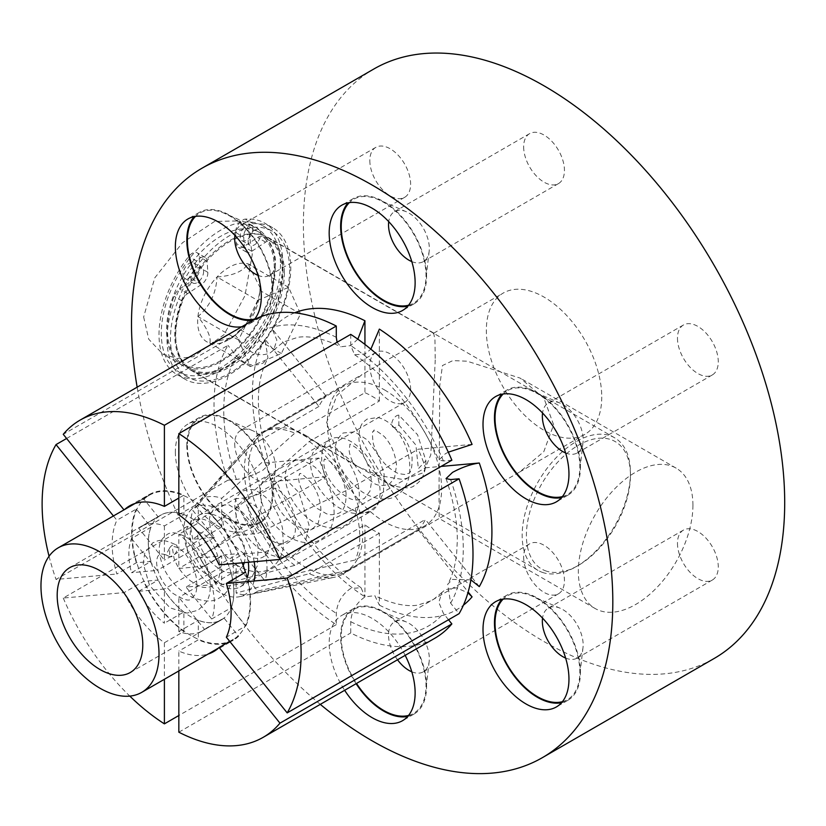 <?xml version="1.0" encoding="UTF-8"?>
<svg xmlns="http://www.w3.org/2000/svg" width="826" height="826" viewBox="0 0 826 826"><rect width="100%" height="100%" fill="white"/><g stroke="black" fill="none" stroke-linecap="round" stroke-linejoin="round"><path stroke-width="0.62" stroke-dasharray="4.13 3.1" d="M543.219 572.655A76.56 44.201 -60 0 1 538.025 570.384A76.56 44.201 -60 0 1 535.661 486.256A76.56 44.201 -60 0 1 609.392 435.488A76.56 44.201 -60 0 1 614.585 437.77A76.56 44.201 -60 0 1 630.445 472.813A76.56 44.201 -60 0 1 576.311 566.584A76.56 44.201 -60 0 1 543.219 572.655M261.997 234.925A76.56 44.201 120 0 0 188.266 285.693A76.56 44.201 120 0 0 190.63 369.811A76.56 44.201 120 0 0 195.824 372.092A76.56 44.201 120 0 0 269.565 321.324A76.56 44.201 120 0 0 267.19 237.196A76.56 44.201 120 0 0 261.997 234.925M546.636 571.2A73.566 42.477 -60 0 1 537.251 492.368A73.566 42.477 -60 0 1 610.218 439.401A73.566 42.477 -60 0 1 630.445 475.27A73.566 42.477 -60 0 1 578.427 565.366A73.566 42.477 -60 0 1 546.636 571.2M257.64 300.416L288.615 287.355L300.499 313.88L281.398 353.476L250.412 366.548L238.538 340.023L257.64 300.416L217.042 276.978C232.736 275.812 243.061 271.455 248.017 263.907L260.169 287.768L259.891 290.442C258.982 306.797 252.611 319.992 240.789 330.039L232.86 337.328L209.814 343.11C211.342 337.493 207.388 328.645 197.93 316.575C209.763 306.529 216.123 293.333 217.042 276.978A44.201 25.523 -60 0 1 248.017 263.907A44.201 25.523 -60 0 1 260.169 285.466A44.201 25.523 -60 0 1 259.891 290.442A44.201 25.523 -60 0 1 240.789 330.039A44.201 25.523 -60 0 1 228.916 339.6A44.201 25.523 -60 0 1 209.814 343.11A44.201 25.523 -60 0 1 197.93 316.575A44.201 25.523 -60 0 1 217.042 276.978M238.538 340.023L197.93 316.575M288.615 287.355L248.017 263.907M300.499 313.88L259.891 290.442M281.398 353.476L240.789 330.039M250.412 366.548L209.814 343.11M203.588 271.145A8.91 5.142 -60 0 1 199.923 280.396A8.91 5.142 -60 0 1 192.85 283.008A8.91 5.142 -60 0 1 191.012 279.436A8.91 5.142 -60 0 1 194.688 270.185A8.91 5.142 -60 0 1 201.761 267.572A8.91 5.142 -60 0 1 203.588 271.145M182.99 274.81A8.91 5.142 120 0 0 184.828 278.383A8.91 5.142 120 0 0 191.9 275.77A8.91 5.142 120 0 0 195.566 266.509A8.91 5.142 120 0 0 193.738 262.936A8.91 5.142 120 0 0 186.666 265.549A8.91 5.142 120 0 0 182.99 274.81M248.172 241.708A8.91 5.142 120 0 0 249.999 245.281A8.91 5.142 120 0 0 257.072 242.668A8.91 5.142 120 0 0 260.737 233.407A8.91 5.142 120 0 0 258.91 229.845A8.91 5.142 120 0 0 251.837 232.457A8.91 5.142 120 0 0 248.172 241.708M252.715 228.781A8.91 5.142 -60 0 1 249.049 238.033A8.91 5.142 -60 0 1 241.977 240.645A8.91 5.142 -60 0 1 240.149 237.083A8.91 5.142 -60 0 1 243.815 227.821A8.91 5.142 -60 0 1 250.887 225.209A8.91 5.142 -60 0 1 252.715 228.781M274.16 263.711A75.517 43.602 -60 0 1 243.081 342.15A75.517 43.602 -60 0 1 183.135 364.276A75.517 43.602 -60 0 1 167.626 334.045A75.517 43.602 -60 0 1 174.059 296.297A9.726 5.617 -60 0 1 179.593 288.997L193.449 279.849A9.726 5.617 120 0 0 199.82 267.686L199.107 256.659A9.726 5.617 120 0 0 197.104 252.766A9.726 5.617 120 0 0 191.756 253.561A9.726 5.617 120 0 0 188.669 256.483A87.515 50.531 120 0 0 159.17 339.62A87.515 50.531 120 0 0 177.136 374.663A87.515 50.531 120 0 0 246.602 349.026A87.515 50.531 120 0 0 282.616 258.125A87.515 50.531 120 0 0 264.65 223.092A87.515 50.531 120 0 0 245.25 219.127A9.726 5.617 120 0 0 235.678 232.519L236.391 243.536A9.726 5.617 120 0 0 238.384 247.428A9.726 5.617 120 0 0 243.742 246.644L257.598 237.496A9.726 5.617 -60 0 1 262.947 236.711A9.726 5.617 -60 0 1 263.587 237.186A75.517 43.602 -60 0 1 274.16 263.711M175.649 338.67A75.517 43.602 120 0 0 191.157 368.912A75.517 43.602 120 0 0 251.104 346.786A75.517 43.602 120 0 0 282.182 268.347A75.517 43.602 120 0 0 271.609 241.822A9.726 5.617 120 0 0 270.969 241.347A9.726 5.617 120 0 0 265.621 242.132L251.765 251.28A9.726 5.617 -60 0 1 246.406 252.064A9.726 5.617 -60 0 1 244.413 248.172L243.701 237.145A9.726 5.617 -60 0 1 253.262 223.763A87.515 50.531 -60 0 1 272.673 227.718A87.515 50.531 -60 0 1 290.638 262.761A87.515 50.531 -60 0 1 254.625 353.652A87.515 50.531 -60 0 1 185.158 379.299A87.515 50.531 -60 0 1 167.193 344.256A87.515 50.531 -60 0 1 196.691 261.109A9.726 5.617 -60 0 1 199.778 258.187A9.726 5.617 -60 0 1 205.127 257.402A9.726 5.617 -60 0 1 207.13 261.295L207.832 272.312A9.726 5.617 -60 0 1 201.472 284.474L187.616 293.622A9.726 5.617 120 0 0 182.071 300.932A75.517 43.602 120 0 0 175.649 338.67M214.409 539.502A60.525 34.95 -120 0 0 160.833 515.073A60.525 34.95 -120 0 0 167.781 595.474A60.525 34.95 -120 0 0 221.358 619.913A60.525 34.95 -120 0 0 214.409 539.502M242.163 562.805A83.457 48.187 -120 0 0 223.237 528.898A83.457 48.187 -120 0 0 149.361 495.208A83.457 48.187 -120 0 0 158.953 606.077A83.457 48.187 -120 0 0 232.829 639.768A83.457 48.187 -120 0 0 245.487 572.428M398.855 424.905L415.901 445.069L418.359 468.693L425.917 460.743L417.584 434.744L398.855 415.137A6.804 3.934 -60 0 0 396.594 415.767A6.804 3.934 -60 0 0 392.164 421.725A6.804 3.934 -60 0 0 393.155 427.197A6.804 3.934 -60 0 0 396.594 426.877A6.804 3.934 -60 0 0 398.865 424.915L398.855 415.137M169.629 547.948A6.804 3.934 -60 0 1 172.562 545.108A6.804 3.934 -60 0 1 176 544.788A6.804 3.934 -60 0 1 177.001 550.25A6.804 3.934 -60 0 1 172.562 556.228A6.804 3.934 -60 0 1 169.629 556.765M169.66 556.703L166.005 554.855L169.66 547.979L169.66 556.703M254.057 580.998A50.396 29.096 60 0 1 239.829 596.64A50.396 29.096 60 0 1 219.468 592.263A50.396 29.096 60 0 1 187.874 551.923A50.396 29.096 60 0 1 190.217 510.716A50.396 29.096 60 0 1 219.468 509.962A50.396 29.096 60 0 1 254.16 561.742M305.641 435.395A80.793 46.648 60 0 1 358.422 506.586A80.793 46.648 60 0 1 346.042 571.324A80.793 46.648 60 0 1 338.288 574.338A80.793 46.648 60 0 1 305.641 567.317A80.793 46.648 60 0 1 255.007 502.662A80.793 46.648 60 0 1 258.765 436.603A80.793 46.648 60 0 1 265.249 431.389A80.793 46.648 60 0 1 305.641 435.395M384.482 389.872A80.793 46.648 60 0 1 437.264 461.063A80.793 46.648 60 0 1 424.874 525.801A80.793 46.648 60 0 1 384.482 521.805A80.793 46.648 60 0 1 331.701 450.614A80.793 46.648 60 0 1 344.091 385.876A80.793 46.648 60 0 1 384.482 389.872M350.885 508.981A41.331 23.861 60 0 1 323.885 472.565A41.331 23.861 60 0 1 330.214 439.453A41.331 23.861 60 0 1 350.885 441.497A41.331 23.861 60 0 1 377.874 477.913A41.331 23.861 60 0 1 371.545 511.026A41.331 23.861 60 0 1 350.885 508.981M247.294 577.467A41.331 23.861 60 0 1 240.129 586.904A41.331 23.861 60 0 1 219.468 584.849A41.331 23.861 60 0 1 192.468 548.433A41.331 23.861 60 0 1 198.808 515.321A41.331 23.861 60 0 1 219.468 517.365A41.331 23.861 60 0 1 248.296 562.258M448.518 619.758L443.417 613.408L438.812 602.33L441.993 592.397L445.307 589.681L456.344 587.802L467.919 592.8M294.83 565.366A81.598 47.113 60 0 1 256.081 517.169L200.119 557.849L221.698 555.929L221.698 584.694L294.83 565.366L364.937 524.892A81.598 47.113 -120 0 0 379.371 533.224L379.371 605.148L374.818 595.66L365.051 596.847C356.347 602.856 351.577 611.137 350.73 621.689L350.73 632.953A183.135 105.728 -120 0 0 435.075 638.095M66.607 438.482L227.924 345.34A183.135 105.728 -120 0 0 227.924 480.195L236.381 479.441C244.764 478.285 253.675 475.156 263.133 470.056L269.617 463.882L265.032 462.901L318.97 458.079A81.598 47.113 -120 0 0 326.187 476.685L256.081 517.169M364.937 344.401L364.937 392.691L294.83 433.165L221.698 498.285L221.698 527.05L200.119 500.215L256.081 436.624L326.187 396.15A81.598 47.113 -120 0 0 318.97 406.423L265.032 339.31L267.965 358.205L263.133 363.048C253.685 367.147 244.764 364.751 236.381 355.851L227.924 345.34M350.73 334.375L350.73 345.64L354.612 354.746L365.051 353.941L370.874 349.15M448.311 452.173L445.307 453.784L438.854 460.03L443.417 460.949L451.863 460.196M251.94 320.901A183.135 105.728 -120 0 0 235.152 335.067L243.598 345.578C251.992 354.478 260.902 356.884 270.35 352.774L273.674 350.059L276.855 340.116L272.25 329.037L326.187 396.15M357.844 339.166L350.616 345.609L340.849 346.796L337.07 342.253M470.903 579.852L452.534 579.408L447.702 584.25L450.635 603.145L459.091 613.656M138.737 591.302L164.395 589.01L164.395 623.217A60.453 34.898 60 0 1 138.737 591.302L158.22 580.048L143.579 581.359L124.096 592.603L63.251 598.045L235.152 498.801A183.135 105.728 -120 0 0 336.285 624.621L336.285 613.357C337.132 602.815 341.902 594.534 350.616 588.515L361.045 587.709L364.937 596.816L364.937 524.892M326.187 476.685L272.25 481.506L276.813 482.415L270.35 488.662C260.902 493.762 251.982 496.891 243.598 498.047L235.152 498.801M408.571 305.228A59.968 34.62 -120 0 0 425.689 281.563A59.968 34.62 -120 0 0 426.02 275.719A59.968 34.62 -120 0 0 378.401 199.634A59.968 34.62 -120 0 0 349.336 202.628M411.802 261.605A28.848 16.654 -120 0 0 423.346 261.605A28.848 16.654 -120 0 0 429.169 251.207A28.848 16.654 -120 0 0 429.324 248.399A28.848 16.654 -120 0 0 406.413 211.797A28.848 16.654 -120 0 0 394.508 211.642A28.848 16.654 -120 0 0 388.736 221.647M523.653 146.832A28.848 16.654 -120 0 0 536.239 175.866A28.848 16.654 -120 0 0 558.469 183.599A28.848 16.654 -120 0 0 564.447 170.393A28.848 16.654 -120 0 0 551.861 141.36A28.848 16.654 -120 0 0 529.631 133.626A28.848 16.654 -120 0 0 523.653 146.832M254.749 318.97A59.968 34.62 -120 0 0 271.868 295.295A59.968 34.62 -120 0 0 272.188 289.461A59.968 34.62 -120 0 0 224.569 213.376A59.968 34.62 -120 0 0 195.514 216.371M257.98 275.347A28.848 16.654 -120 0 0 269.524 275.347A28.848 16.654 -120 0 0 275.347 264.95A28.848 16.654 -120 0 0 275.502 262.141A28.848 16.654 -120 0 0 252.591 225.539A28.848 16.654 -120 0 0 240.676 225.384A28.848 16.654 -120 0 0 234.904 235.379M369.831 160.574A28.848 16.654 -120 0 0 382.417 189.608A28.848 16.654 -120 0 0 404.647 197.331A28.848 16.654 -120 0 0 410.625 184.126A28.848 16.654 -120 0 0 398.029 155.102A28.848 16.654 -120 0 0 375.799 147.369A28.848 16.654 -120 0 0 369.831 160.574M187.388 445.596A59.968 34.62 -120 0 0 227.181 517.437A59.968 34.62 -120 0 0 271.868 500.401A59.968 34.62 -120 0 0 272.188 494.557A59.968 34.62 -120 0 0 224.569 418.483A59.968 34.62 -120 0 0 187.388 445.596M234.708 443.686A28.848 16.654 -120 0 0 247.294 472.72A28.848 16.654 -120 0 0 269.524 480.453A28.848 16.654 -120 0 0 275.347 470.056A28.848 16.654 -120 0 0 275.502 467.248A28.848 16.654 -120 0 0 252.591 430.645A28.848 16.654 -120 0 0 240.676 430.48A28.848 16.654 -120 0 0 234.708 443.686M369.831 365.681A28.848 16.654 -120 0 0 382.417 394.704A28.848 16.654 -120 0 0 404.647 402.438A28.848 16.654 -120 0 0 410.625 389.232A28.848 16.654 -120 0 0 398.029 360.198A28.848 16.654 -120 0 0 375.799 352.475A28.848 16.654 -120 0 0 369.831 365.681M562.392 496.591A59.968 34.62 -120 0 0 579.522 472.916A59.968 34.62 -120 0 0 579.842 467.082A59.968 34.62 -120 0 0 532.223 390.997A59.968 34.62 -120 0 0 503.168 393.992M565.634 452.968A28.848 16.654 -120 0 0 577.178 452.968A28.848 16.654 -120 0 0 582.991 442.571A28.848 16.654 -120 0 0 583.156 439.762A28.848 16.654 -120 0 0 560.245 403.16A28.848 16.654 -120 0 0 548.33 403.005A28.848 16.654 -120 0 0 542.558 413M677.475 338.195A28.848 16.654 -120 0 0 690.071 367.229A28.848 16.654 -120 0 0 712.301 374.952A28.848 16.654 -120 0 0 718.269 361.747A28.848 16.654 -120 0 0 705.683 332.723A28.848 16.654 -120 0 0 683.453 324.99A28.848 16.654 -120 0 0 677.475 338.195M562.392 701.687A59.968 34.62 -120 0 0 579.522 678.022A59.968 34.62 -120 0 0 579.842 672.178A59.968 34.62 -120 0 0 532.223 596.104A59.968 34.62 -120 0 0 503.168 599.098M565.634 658.064A28.848 16.654 -120 0 0 577.178 658.074A28.848 16.654 -120 0 0 582.991 647.677A28.848 16.654 -120 0 0 583.156 644.869A28.848 16.654 -120 0 0 560.245 608.266A28.848 16.654 -120 0 0 548.33 608.101A28.848 16.654 -120 0 0 542.558 618.106M677.475 543.302A28.848 16.654 -120 0 0 690.071 572.325A28.848 16.654 -120 0 0 712.301 580.058A28.848 16.654 -120 0 0 718.269 566.853A28.848 16.654 -120 0 0 705.683 537.819A28.848 16.654 -120 0 0 683.453 530.096A28.848 16.654 -120 0 0 677.475 543.302M408.571 715.43A59.968 34.62 -120 0 0 425.689 691.765A59.968 34.62 -120 0 0 426.02 685.921A59.968 34.62 -120 0 0 378.401 609.836A59.968 34.62 -120 0 0 341.221 636.96A59.968 34.62 -120 0 0 356.512 683.443M411.802 671.806A28.848 16.654 -120 0 0 423.346 671.806A28.848 16.654 -120 0 0 429.169 661.419A28.848 16.654 -120 0 0 429.324 658.601A28.848 16.654 -120 0 0 406.413 622.009A28.848 16.654 -120 0 0 394.508 621.844A28.848 16.654 -120 0 0 388.53 635.049A28.848 16.654 -120 0 0 397.523 659.767M523.653 557.044A28.848 16.654 -120 0 0 536.239 586.068A28.848 16.654 -120 0 0 558.469 593.801A28.848 16.654 -120 0 0 564.447 580.595A28.848 16.654 -120 0 0 551.861 551.562A28.848 16.654 -120 0 0 529.631 543.838A28.848 16.654 -120 0 0 523.653 557.044M407.724 306.229A60.773 35.084 -120 0 0 414.002 303.865A60.773 35.084 -120 0 0 426.588 276.049A60.773 35.084 -120 0 0 400.063 214.884A60.773 35.084 -120 0 0 353.229 198.601A60.773 35.084 -120 0 0 348.045 202.855M241.915 326.693A60.773 35.084 -120 0 0 248.719 324.226A60.773 35.084 -120 0 0 254.16 319.683M253.437 320.065A60.773 35.084 -120 0 0 260.18 317.607A60.773 35.084 -120 0 0 272.766 289.792A60.773 35.084 -120 0 0 246.241 228.626A60.773 35.084 -120 0 0 199.407 212.344A60.773 35.084 -120 0 0 194.224 216.598M561.556 497.593A60.773 35.084 -120 0 0 567.834 495.228A60.773 35.084 -120 0 0 580.42 467.413A60.773 35.084 -120 0 0 553.885 406.247A60.773 35.084 -120 0 0 507.061 389.965A60.773 35.084 -120 0 0 501.867 394.219M561.556 702.699A60.773 35.084 -120 0 0 567.834 700.334A60.773 35.084 -120 0 0 580.42 672.509A60.773 35.084 -120 0 0 553.885 611.354A60.773 35.084 -120 0 0 507.061 595.071A60.773 35.084 -120 0 0 501.867 599.325M405.174 655.359A60.773 35.084 -120 0 0 341.768 615.422A60.773 35.084 -120 0 0 329.182 643.247A60.773 35.084 -120 0 0 344.649 690.299M407.724 716.441A60.773 35.084 -120 0 0 414.002 714.077A60.773 35.084 -120 0 0 426.588 686.251A60.773 35.084 -120 0 0 400.063 625.096A60.773 35.084 -120 0 0 353.229 608.814A60.773 35.084 -120 0 0 340.642 636.629A60.773 35.084 -120 0 0 356.109 683.68M175.36 451.884A60.773 35.084 -120 0 0 201.885 513.049A60.773 35.084 -120 0 0 248.719 529.332A60.773 35.084 -120 0 0 261.305 501.506A60.773 35.084 -120 0 0 234.78 440.351A60.773 35.084 -120 0 0 187.946 424.068A60.773 35.084 -120 0 0 175.36 451.884M186.821 445.266A60.773 35.084 -120 0 0 213.345 506.431A60.773 35.084 -120 0 0 260.18 522.713A60.773 35.084 -120 0 0 272.766 494.888A60.773 35.084 -120 0 0 246.241 433.733A60.773 35.084 -120 0 0 199.407 417.45A60.773 35.084 -120 0 0 186.821 445.266M692.942 505.254A81.031 46.783 -60 0 1 657.568 586.801A81.031 46.783 -60 0 1 595.123 608.504A81.031 46.783 -60 0 1 578.345 571.406A81.031 46.783 -60 0 1 613.718 489.859A81.031 46.783 -60 0 1 676.153 468.156A81.031 46.783 -60 0 1 692.942 505.254M439.019 490.974L439.195 518.48L519.647 472.018L543.787 451.698L553.616 424.812L543.931 398.163L520.215 378.122L467.124 361.199L452.855 360.601L442.447 365.557L439.773 385.587L439.019 490.974M280.479 264.475A84.273 48.651 -60 0 1 243.691 349.284A84.273 48.651 -60 0 1 178.757 371.855A84.273 48.651 -60 0 1 161.297 333.281A84.273 48.651 -60 0 1 198.085 248.471A84.273 48.651 -60 0 1 263.029 225.89A84.273 48.651 -60 0 1 280.479 264.475M289.647 269.761A84.273 48.651 -60 0 1 252.859 354.571A84.273 48.651 -60 0 1 187.925 377.152A84.273 48.651 -60 0 1 170.466 338.577A84.273 48.651 -60 0 1 207.254 253.768A84.273 48.651 -60 0 1 272.198 231.187A84.273 48.651 -60 0 1 289.647 269.761M284.381 272.807A76.818 44.346 -60 0 1 250.846 350.11A76.818 44.346 -60 0 1 191.653 370.698A76.818 44.346 -60 0 1 175.742 335.532A76.818 44.346 -60 0 1 209.267 258.228A76.818 44.346 -60 0 1 268.471 237.64A76.818 44.346 -60 0 1 284.381 272.807M435.24 359.909L430.8 454.816L423.284 472.813L402.83 479.483L378.989 475.58L357.152 466.246L335.418 447.589L326.6 422.633L336.946 395.303L361.964 374.622L433.681 333.208L434.951 339.878L435.24 359.909M143.652 317.008L148.711 339.187L162.65 353.951L177.146 358.515L193.315 356.739L224.063 334.623L245.012 295.574L252.291 254.284L249.039 233.159L239.468 220.903L214.574 221.44L182.443 242.782L154.741 277.897L143.652 317.008M275.213 267.521A76.818 44.346 -60 0 1 241.677 344.824A76.818 44.346 -60 0 1 182.484 365.402A76.818 44.346 -60 0 1 166.573 330.235A76.818 44.346 -60 0 1 200.109 252.932A76.818 44.346 -60 0 1 259.302 232.354A76.818 44.346 -60 0 1 275.213 267.521M348.014 570.239A81.598 47.113 60 0 1 342.842 574.101A81.598 47.113 60 0 1 334.375 577.281A81.598 47.113 60 0 1 309.265 573.709L236.133 593.027L236.133 564.261L257.702 591.096L348.014 570.239L418.121 529.765A81.598 47.113 -120 0 0 425.338 519.492L355.232 559.976L264.919 580.833L243.35 553.988L186.056 587.069L211.714 584.777A60.453 34.898 60 0 1 211.714 618.994L231.187 607.74L245.828 625.953L226.355 637.207M379.371 533.224L309.265 573.709M248.863 498.563A81.598 47.113 60 0 1 244.351 470.118A81.598 47.113 60 0 1 248.863 446.897L192.902 510.489L214.471 537.323L192.902 539.244L248.863 498.563L318.97 458.079M601.751 397.027A81.598 47.113 60 0 1 584.849 434.383A81.598 47.113 60 0 1 521.97 412.515A81.598 47.113 60 0 1 486.349 330.4A81.598 47.113 60 0 1 503.251 293.044A81.598 47.113 60 0 1 566.13 314.912A81.598 47.113 60 0 1 601.751 397.027M243.35 553.988L264.919 552.067L355.232 508.31A81.598 47.113 60 0 1 359.744 536.745A81.598 47.113 60 0 1 355.232 559.976M192.902 539.244A53.886 31.109 60 0 1 190.806 523.663A53.886 31.109 60 0 1 192.902 510.489M373.889 68.981A340.333 196.495 -120 0 0 303.4 224.775A340.333 196.495 -120 0 0 451.956 567.276A340.333 196.495 -120 0 0 714.211 658.446M320.292 704.361A340.333 196.495 60 0 1 137.157 387.167M472.069 444.409L418.121 449.22L348.014 489.704L257.702 533.462L236.133 535.382L236.133 506.627L309.265 441.497L379.371 401.023A81.598 47.113 -120 0 0 364.937 392.691M379.371 401.023L379.371 329.099M355.232 508.31L425.338 467.826A81.598 47.113 -120 0 0 418.121 449.22M425.338 467.826L441.063 466.422M479.286 586.605L425.338 519.492M418.121 529.765L468.146 591.994M178.839 732.197L350.73 632.953M178.839 670.939L178.839 651.074A84.107 48.558 -120 0 0 208.131 654.027M178.839 631.549L178.839 597.343L204.487 629.257A60.453 34.898 60 0 1 201.843 631.085A60.453 34.898 60 0 1 178.839 631.549L198.312 620.305L198.312 639.83L178.839 651.074M236.133 564.261L178.839 597.343M229.7 641.368L238.611 636.226L223.97 618.013L204.487 629.257M113.42 515.961L116.879 520.266A84.107 48.558 -120 0 0 116.879 573.998L136.362 562.754L151.003 561.443L131.52 572.697A60.453 34.898 60 0 1 131.52 538.48L151.003 527.236L136.362 509.022L116.879 520.266M131.52 538.48L157.177 570.405L131.52 572.697M214.471 537.323L157.177 570.405M318.97 406.423L248.863 446.897M227.924 480.195L56.034 579.439L116.879 573.998M204.487 566.171L178.839 568.464L178.839 534.257A60.453 34.898 60 0 1 204.487 566.171L223.97 554.927L238.611 553.616L219.127 564.87M236.133 535.382L178.839 568.464M178.839 514.732L198.312 503.488L198.312 523.013L178.839 534.257M164.395 525.925L164.395 560.131L138.737 528.217A60.453 34.898 60 0 1 141.391 526.389A60.453 34.898 60 0 1 164.395 525.925L183.878 514.67L183.878 495.156L178.839 498.068M221.698 527.05L164.395 560.131M235.152 335.067L63.251 434.311M124.674 509.466A84.107 48.558 -120 0 0 124.096 510.003L143.579 498.749L158.22 516.962L138.737 528.217M211.714 618.994L186.056 587.069M245.436 572.263L231.187 573.533L211.714 584.777M221.698 555.929L164.395 589.01M336.285 624.621L178.839 715.523M124.096 592.603A84.107 48.558 -120 0 0 164.395 642.742L183.878 631.487L183.878 611.973L164.395 623.217M164.395 642.742L164.395 679.282M49.054 556.259A183.135 105.728 -120 0 0 56.034 579.439M63.251 598.045A183.135 105.728 -120 0 0 129.806 696.111M236.133 506.627A53.886 31.109 60 0 1 257.702 533.462M309.265 441.497A81.598 47.113 60 0 1 348.014 489.704M257.702 591.096A53.886 31.109 60 0 1 250.268 594.421A53.886 31.109 60 0 1 236.133 593.027M200.119 500.215A53.886 31.109 60 0 1 221.698 498.285M256.081 436.624A81.598 47.113 60 0 1 261.243 432.772A81.598 47.113 60 0 1 294.83 433.165M264.919 552.067A53.886 31.109 60 0 1 264.919 580.833M221.698 584.694A53.886 31.109 60 0 1 200.119 557.849M183.878 631.487A84.107 48.558 60 0 1 143.579 581.359M183.878 611.973A60.453 34.898 60 0 1 158.22 580.048M245.828 572.222A84.107 48.558 60 0 1 245.828 625.953M231.187 573.533A60.453 34.898 60 0 1 231.187 607.74M143.579 498.749A84.107 48.558 60 0 1 149.041 494.65A84.107 48.558 60 0 1 183.878 495.156M158.22 516.962A60.453 34.898 60 0 1 160.874 515.135A60.453 34.898 60 0 1 183.878 514.67M198.312 503.488A84.107 48.558 60 0 1 238.611 553.616M198.312 523.013A60.453 34.898 60 0 1 223.97 554.927M136.362 562.754A84.107 48.558 60 0 1 136.362 509.022M151.003 561.443A60.453 34.898 60 0 1 151.003 527.236M238.611 636.226A84.107 48.558 60 0 1 233.149 640.336A84.107 48.558 60 0 1 198.312 639.83M223.97 618.013A60.453 34.898 60 0 1 221.316 619.841A60.453 34.898 60 0 1 198.312 620.305M182.071 300.932L174.059 296.297M196.691 261.109L188.669 256.483M253.262 223.763L245.25 219.127M244.413 248.172L236.391 243.536M235.678 232.519L243.701 237.145M251.765 251.28L243.742 246.644M265.621 242.132L257.598 237.496M271.609 241.822L263.587 237.186M187.616 293.622L179.593 288.997M201.472 284.474L193.449 279.849M207.832 272.312L199.82 267.686M207.13 261.295L199.107 256.659M350.73 621.689A169.351 97.778 -120 0 0 443.417 613.408M236.381 355.851A169.351 97.778 -120 0 0 236.381 479.441M443.417 460.949A169.351 97.778 -120 0 0 350.73 345.64M336.285 337.297A169.351 97.778 -120 0 0 243.598 345.578M450.635 603.145A169.351 97.778 -120 0 0 463.262 548.629A169.351 97.778 -120 0 0 450.635 479.555M243.598 498.047A169.351 97.778 -120 0 0 336.285 613.357M379.371 605.148A169.351 97.778 -120 0 0 463.417 605.179M272.25 481.506A169.351 97.778 -120 0 0 364.937 596.816M265.032 339.31A169.351 97.778 -120 0 0 265.032 462.901M294.624 312.806A169.351 97.778 -120 0 0 272.25 329.037M538.025 570.384L190.63 369.811M260.169 287.768L260.169 285.466M232.86 337.328L228.916 339.6M630.445 475.27L630.445 472.813M578.427 565.366L576.311 566.584M614.585 437.77L267.19 237.196M184.828 278.383L192.85 283.008M241.977 240.645L249.999 245.281M191.157 368.912L183.135 364.276M272.673 227.718L264.65 223.092M185.158 379.299L177.136 374.663M193.738 262.936L201.761 267.572M250.887 225.209L258.91 229.845M246.406 252.064L238.384 247.428M270.969 241.347L262.947 236.711M205.127 257.402L197.104 252.766M160.833 515.073L69.725 567.668M232.829 639.768L218.56 648.007M149.361 495.208L135.092 503.447M221.358 619.913L130.26 672.509M425.917 460.743C425.772 472.864 421.993 481.031 414.58 485.254C411.72 488.641 404.162 488.672 391.906 485.337C373.589 475.446 362.645 460.495 359.062 440.506C358.071 427.703 362.666 422.695 363.605 421.921L367.043 419.133L377.658 417.491C386.041 419.412 393.372 425.111 399.629 434.579C407.486 446.763 410.801 459.741 409.582 473.494C408.189 483.685 403.697 491.15 396.129 495.889C390.461 499.792 377.688 501.712 362.046 491.842C347.044 480.701 338.33 467.413 335.924 451.967C334.272 445.1 336.667 438.782 343.131 433L354.757 431.884L367.663 440.165L378.174 455.198L384.142 474.186L383.409 492.864L377.73 504.572L371.101 510.344C358.587 516.58 347.168 512.223 342.088 509.456C332.599 504.397 324.804 497.118 318.712 487.598C312.94 478.306 310.215 469.488 310.524 461.135L312.744 453.009L317.989 447.496L327.581 445.999C335.914 447.919 343.213 453.773 349.481 463.551C357.544 476.457 360.683 490.014 358.876 504.201C356.739 514.484 352.413 521.371 345.898 524.851C338.092 530.065 327.426 529.229 313.911 522.352C303.39 515.775 295.429 506.947 290.029 495.858C280.313 472.926 287.706 465.42 292.745 462.023C296.555 458.275 303.875 459.896 314.716 466.897C327.953 479.245 334.416 495.352 334.117 515.197C332.506 527.494 327.994 535.578 320.56 539.461C314.262 543.993 299.921 545.325 283.824 533.648C268.904 521.278 260.995 507.463 260.076 492.203C260.397 484.356 262.844 479.173 267.418 476.654L274.232 474.898L284.423 477.841L299.022 492.647L309.069 525.15L304.815 544.158L295.243 554.091C289.73 558.211 275.605 560.276 258.652 548.257C244.269 536.384 236.35 523.013 234.914 508.135C234.243 500.969 236.67 495.342 242.204 491.243C253.148 487.743 255.11 489.446 265.001 496.643C273.54 504.5 279.394 515.125 282.564 528.495L283.442 546.843C281.955 556.765 277.495 564.034 270.081 568.66C264.392 572.563 251.631 574.493 236.009 564.623C221.038 553.523 212.334 540.276 209.887 524.861C208.193 517.954 210.589 511.593 217.083 505.77L228.699 504.665L241.605 512.925L252.116 527.979L258.084 546.967L257.351 565.655L252.002 576.94L245.054 583.115L227.387 585.985L216.939 582.681L198.436 568.133L187.409 549.992L184.632 532.347L191.942 520.266L201.513 518.78C209.856 520.69 217.155 526.534 223.412 536.311C231.497 549.228 234.625 562.785 232.818 576.982C230.691 587.255 226.365 594.131 219.84 597.632C212.623 602.856 201.967 602.03 187.853 595.123C177.301 588.525 169.32 579.666 163.93 568.546C154.607 545.614 160.967 539.233 166.831 534.732C170.93 531.366 177.776 532.409 187.368 537.871C194.988 543.456 201.079 551.603 205.643 562.32C211.9 581.752 211.786 595.432 205.302 603.352L198.054 610.259L187.017 613.098L170.011 607.864L149.537 585.428L143.239 563.6L144.767 552.924L152.738 542.847C157.921 541.051 160.192 537.406 175.948 544.881M393.207 427.104C402.871 433.64 409.159 443.552 412.081 456.861C412.298 468.208 410.852 473.742 407.765 473.463C407.404 474.847 404.007 474.764 397.595 473.205C385.969 467.351 377.874 457.511 373.3 443.707C370.998 425.896 374.323 433.061 373.848 430.914C373.135 428.849 376.563 430.676 384.142 436.396C391.194 444.047 395.334 453.701 396.542 465.358L394.518 478.192L389.345 484.088C383.388 486.173 378.215 485.905 373.817 483.262L360.57 473.019C353.642 464.78 349.821 457.191 349.109 450.253L349.935 444.77C349.233 443.345 351.752 444.687 357.482 448.797C365.97 457.222 370.616 468.456 371.432 482.498L369.955 491.181L364.266 498.574C357.803 500.752 352.423 500.422 348.138 497.593C341.603 494.185 335.934 489.085 331.154 482.291C320.189 465.368 324.773 457.119 324.763 459.287L328.738 460.588C337.338 466.308 343.1 476.963 346.022 492.564C346.724 508.899 340.725 512.357 339.063 513.091C333.477 515.114 329.068 515.217 325.847 513.4L316.41 507.99C304.794 497.345 298.847 487.195 298.578 477.521L299.528 473.825C300.375 475.952 296.833 467.402 311.908 483.561C317.618 491.831 320.643 500.99 320.984 511.036L318.227 523.188L313.766 527.68C311.03 530.56 304.949 529.827 295.522 525.481C283.968 517.582 276.772 507.969 273.922 496.674C273.334 490.902 273.437 488.156 274.242 488.424C273.427 489.395 275.12 484.129 286.694 498.14C291.279 504.645 294.19 512.089 295.429 520.473L295.326 531.17C294.428 536.322 292.146 540.028 288.48 542.3C286.044 544.448 281.274 544.344 274.18 542.001L263.886 535.372C256.7 528.681 251.878 521.505 249.421 513.834C246.654 499.534 249.834 503.943 249.039 503.003L251.156 503.251L255.843 506.286C266.075 516.178 270.876 529.063 270.247 544.943C269.193 550.88 266.881 554.855 263.298 556.858C259.777 559.223 254.387 558.851 247.15 555.743C232.922 546.585 224.868 535.496 222.999 522.486C222.958 519.42 223.247 517.778 223.877 517.541L226.159 517.881L231.435 521.578L244.083 544.633L245.146 558.686L244.341 562.62M243.216 565.603L238.218 571.344C231.745 573.523 226.365 573.203 222.091 570.363C215.545 566.956 209.887 561.856 205.096 555.062C194.141 538.17 198.715 529.9 198.705 532.068L202.69 533.369C211.219 539.027 216.97 549.6 219.933 565.087C220.707 582.01 214.45 585.231 213.005 585.871C204.001 588.886 201.658 588.06 190.352 580.761C182.401 574.173 176.971 566.677 174.049 558.273L172.593 549.3L173.615 546.523L177.332 547.328C185.53 551.83 191.766 561.463 196.051 576.238C198.921 595.959 192.809 596.465 191.25 598.468C189.722 601.803 183.341 599.934 172.128 592.851C162.536 583.559 157.374 573.636 156.641 563.084C156.682 558.469 157.652 555.661 159.563 554.628C160.337 553.719 162.485 553.792 166.005 554.855M239.829 596.64L338.288 574.338M346.042 571.324L424.874 525.801M198.808 515.321L330.214 439.453M240.129 586.904L371.545 511.026M265.249 431.389L344.091 385.876M190.217 510.716L258.765 436.603M441.982 592.387L432.38 600.347L417.605 605.19C405.855 606.893 391.586 603.713 374.818 595.66M354.612 354.746C389.789 378.597 417.863 413.692 438.854 460.03M273.674 350.059L283.287 342.109L297.938 337.276C309.709 335.542 324.009 338.712 340.849 346.796M446.05 478.574C453.557 500.732 457.315 521.33 457.325 540.359L456.644 553.719C455.198 566.202 452.225 576.372 447.702 584.25M429.169 251.207L425.689 281.563M558.469 183.599L423.346 261.605M275.347 264.95L271.868 295.295M404.647 197.331L269.524 275.347M275.347 470.056L271.868 500.401M404.647 402.438L269.524 480.453M582.991 442.571L579.522 472.916M712.301 374.952L577.178 452.968M582.991 647.677L579.522 678.022M712.301 580.058L577.178 658.074M429.169 661.419L425.689 691.765M558.469 593.801L423.346 671.806M414.002 303.865L402.541 310.483M260.18 317.607L248.719 324.226M567.834 495.228L556.373 501.847M567.834 700.334L556.373 706.953M414.002 714.077L402.541 720.685M260.18 522.713L248.719 529.332M595.123 608.504L439.184 518.48L342.842 574.101M187.925 377.152L178.757 371.855M357.152 466.246L191.653 370.698M182.484 365.402L162.65 353.951M519.647 472.018L584.849 434.383M250.268 594.421L334.375 577.281M261.243 432.772L361.964 374.622M433.681 333.208L503.251 293.044M259.302 232.354L239.468 220.903M433.97 333.198L268.471 237.64M272.198 231.187L263.029 225.89M676.153 468.156L520.215 378.122M361.045 587.709C325.878 563.859 297.804 528.764 276.813 482.415M269.617 463.882C255.224 417.491 254.666 382.262 267.965 358.205M129.558 505.894L149.041 494.65M141.391 526.389L160.874 515.135M201.843 631.085L221.316 619.841M213.666 651.58L233.149 640.336M199.407 417.45L187.946 424.068M353.229 608.814L341.768 615.422M507.061 595.071L495.6 601.689M507.061 389.965L495.6 396.583M199.407 212.344L187.946 218.962M353.229 198.601L341.768 205.22M529.631 543.838L394.508 621.844M406.413 622.009L378.401 609.836M683.453 530.096L548.33 608.101M560.245 608.266L532.223 596.104M683.453 324.99L548.33 403.005M560.245 403.16L532.223 390.997M375.799 352.475L240.676 430.48M252.591 430.645L224.569 418.483M375.799 147.369L240.676 225.384M252.591 225.539L224.569 213.376M529.631 133.626L394.508 211.642M406.413 211.797L378.401 199.634"/><path stroke-width="1.24" d="M123.301 592.097A60.525 34.95 -120 0 0 69.725 567.668A60.525 34.95 -120 0 0 76.684 648.08A60.525 34.95 -120 0 0 130.26 672.509A60.525 34.95 -120 0 0 123.301 592.097M245.487 572.428A83.457 48.187 -120 0 0 242.163 562.805M67.846 658.683A83.457 48.187 -120 0 0 141.721 692.364A83.457 48.187 -120 0 0 132.139 581.494A83.457 48.187 -120 0 0 58.264 547.803A83.457 48.187 -120 0 0 67.846 658.683M254.16 561.742A50.396 29.096 60 0 1 254.057 580.998M248.296 562.258A41.331 23.861 60 0 1 247.294 577.467M337.07 342.253L336.285 337.297L336.285 326.033A183.135 105.728 -120 0 0 251.94 320.901L80.05 420.145A183.135 105.728 -120 0 0 63.251 434.311L123.983 509.859M459.091 478.801L287.19 578.035A183.135 105.728 -120 0 1 301.108 653.5A183.135 105.728 -120 0 1 287.19 712.89L459.091 613.656A183.135 105.728 -120 0 0 472.999 554.256A183.135 105.728 -120 0 0 459.091 478.801L450.635 479.555L446.05 478.574L452.534 472.389C461.982 467.299 470.892 464.171 479.286 463.014L441.063 466.422M349.336 202.628A59.968 34.62 -120 0 0 341.221 226.758A59.968 34.62 -120 0 0 364.39 283.772A59.968 34.62 -120 0 0 408.571 305.228M388.736 221.647A28.848 16.654 -120 0 0 388.53 224.848A28.848 16.654 -120 0 0 411.802 261.605M195.514 216.371A59.968 34.62 -120 0 0 187.388 240.5A59.968 34.62 -120 0 0 210.558 297.505A59.968 34.62 -120 0 0 254.749 318.97M234.904 235.379A28.848 16.654 -120 0 0 234.708 238.59A28.848 16.654 -120 0 0 257.98 275.347M503.168 393.992A59.968 34.62 -120 0 0 495.042 418.121A59.968 34.62 -120 0 0 518.212 475.126A59.968 34.62 -120 0 0 562.392 496.591M542.558 413A28.848 16.654 -120 0 0 542.352 416.211A28.848 16.654 -120 0 0 565.634 452.968M503.168 599.098A59.968 34.62 -120 0 0 495.042 623.217A59.968 34.62 -120 0 0 518.212 680.232A59.968 34.62 -120 0 0 562.392 701.687M542.558 618.106A28.848 16.654 -120 0 0 542.352 621.307A28.848 16.654 -120 0 0 565.634 658.064M356.512 683.443A59.968 34.62 -120 0 0 408.571 715.43M397.523 659.767A28.848 16.654 -120 0 0 411.802 671.806M329.182 233.046A60.773 35.084 -120 0 0 355.717 294.201A60.773 35.084 -120 0 0 402.541 310.483A60.773 35.084 -120 0 0 415.127 282.668A60.773 35.084 -120 0 0 388.602 221.502A60.773 35.084 -120 0 0 341.768 205.22A60.773 35.084 -120 0 0 329.182 233.046M348.045 202.855A60.773 35.084 -120 0 0 340.642 226.427A60.773 35.084 -120 0 0 363.481 283.452A60.773 35.084 -120 0 0 407.724 306.229M254.16 319.683A60.773 35.084 -120 0 0 261.305 296.4A60.773 35.084 -120 0 0 234.78 235.245A60.773 35.084 -120 0 0 187.946 218.962A60.773 35.084 -120 0 0 175.36 246.788A60.773 35.084 -120 0 0 197.92 303.472A60.773 35.084 -120 0 0 241.915 326.693M194.224 216.598A60.773 35.084 -120 0 0 186.821 240.17A60.773 35.084 -120 0 0 209.412 296.906A60.773 35.084 -120 0 0 253.437 320.065M483.014 424.409A60.773 35.084 -120 0 0 509.539 485.564A60.773 35.084 -120 0 0 556.373 501.847A60.773 35.084 -120 0 0 568.959 474.021A60.773 35.084 -120 0 0 542.424 412.866A60.773 35.084 -120 0 0 495.6 396.583A60.773 35.084 -120 0 0 483.014 424.409M501.867 394.219A60.773 35.084 -120 0 0 494.464 417.791A60.773 35.084 -120 0 0 517.313 474.816A60.773 35.084 -120 0 0 561.556 497.593M483.014 629.505A60.773 35.084 -120 0 0 509.539 690.67A60.773 35.084 -120 0 0 556.373 706.953A60.773 35.084 -120 0 0 568.959 679.127A60.773 35.084 -120 0 0 542.424 617.972A60.773 35.084 -120 0 0 495.6 601.689A60.773 35.084 -120 0 0 483.014 629.505M501.867 599.325A60.773 35.084 -120 0 0 494.464 622.887A60.773 35.084 -120 0 0 517.313 679.922A60.773 35.084 -120 0 0 561.556 702.699M344.649 690.299A60.773 35.084 -120 0 0 402.541 720.685A60.773 35.084 -120 0 0 415.127 692.869A60.773 35.084 -120 0 0 405.174 655.359M356.109 683.68A60.773 35.084 -120 0 0 407.724 716.441M137.157 387.167A340.333 196.495 60 0 1 131.51 324.019A340.333 196.495 60 0 1 201.988 168.215A340.333 196.495 60 0 1 464.253 259.395A340.333 196.495 60 0 1 612.809 601.896A340.333 196.495 60 0 1 542.321 757.69A340.333 196.495 60 0 1 320.292 704.361M542.321 757.69L714.211 658.446A340.333 196.495 -120 0 0 784.7 502.652A340.333 196.495 -120 0 0 636.144 160.161A340.333 196.495 -120 0 0 373.889 68.981L201.988 168.215M357.844 339.166L364.937 320.756L364.937 344.401M468.146 591.994L472.069 596.868L467.919 592.8M208.131 654.027A84.107 48.558 -120 0 0 213.666 651.58A84.107 48.558 -120 0 0 219.127 647.47L279.973 723.163L451.863 623.919A183.135 105.728 -120 0 1 435.075 638.095L263.184 737.329A183.135 105.728 -120 0 1 178.839 732.197L178.839 670.939M451.863 623.919L448.518 619.758M219.127 647.47L229.7 641.368M113.42 515.961L56.034 444.584L66.607 438.482M279.973 559.429L451.863 460.196A183.135 105.728 -120 0 0 350.73 334.375L178.839 433.609L178.839 514.732A84.107 48.558 -120 0 1 219.127 564.87L279.973 559.429A183.135 105.728 -120 0 0 178.839 433.609M370.874 349.15L379.371 329.099A169.351 97.778 -120 0 1 472.069 444.409L448.311 452.173M178.839 498.068L164.395 506.4L164.395 425.276L336.285 326.033M287.19 712.89L226.355 637.207A84.107 48.558 -120 0 0 226.355 583.476L245.436 572.263M479.286 463.014A169.351 97.778 -120 0 1 491.914 532.099A169.351 97.778 -120 0 1 479.286 586.605L470.903 579.852M226.355 583.476L287.19 578.035M178.839 715.523L164.395 723.865L164.395 679.282M263.184 737.329A183.135 105.728 -120 0 0 279.973 723.163M56.034 444.584A183.135 105.728 -120 0 0 49.054 556.259M164.395 425.276A183.135 105.728 -120 0 0 80.05 420.145M164.395 506.4A84.107 48.558 -120 0 0 129.558 505.894A84.107 48.558 -120 0 0 124.674 509.466M129.806 696.111A183.135 105.728 -120 0 0 164.395 723.865M463.417 605.179A169.351 97.778 -120 0 0 472.069 596.868M364.937 320.756A169.351 97.778 -120 0 0 294.624 312.806M218.56 648.007L141.721 692.364M135.092 503.447L58.264 547.803M244.341 562.62L243.216 565.603"/></g></svg>
